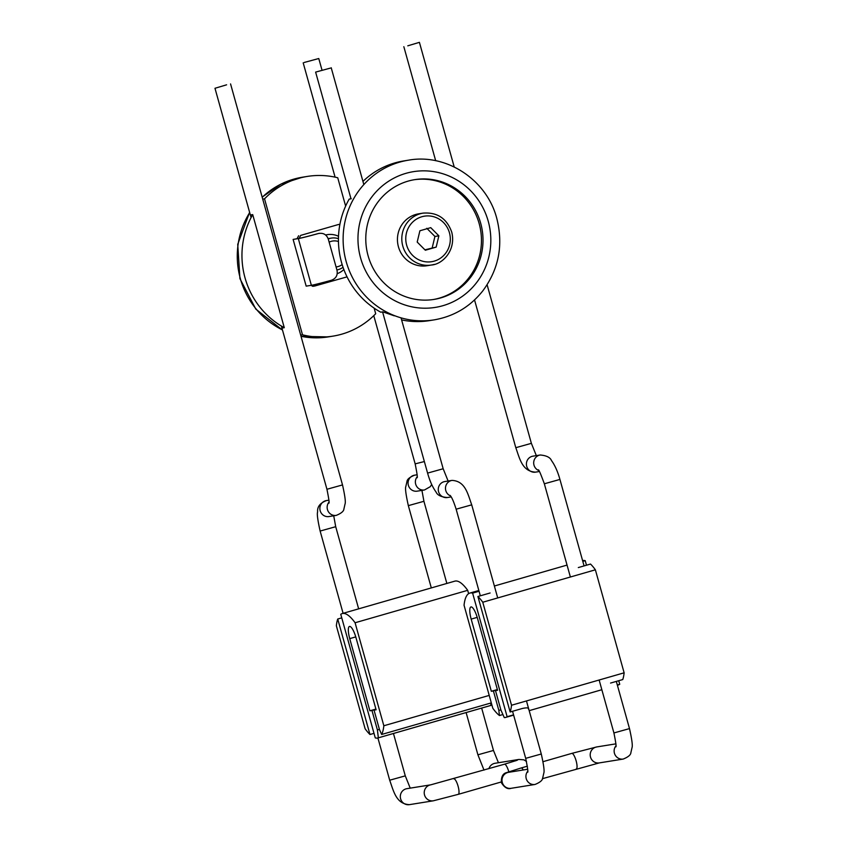 <?xml version="1.0" encoding="UTF-8"?>
<svg xmlns="http://www.w3.org/2000/svg" width="847" height="847" viewBox="0 0 847 847"><rect width="100%" height="100%" fill="white"/><g stroke="black" fill="none" stroke-linecap="round" stroke-linejoin="round"><path stroke-width="1.27" d="M330.192 68.162L315.624 72.101L330.192 68.162M407.788 45.823L419.413 42.35L407.788 45.823M479.053 591.259L472.615 593.112L507.12 716.71L513.557 714.857M510.148 711.988L477.909 596.5A64.7 16.739 73.9 0 1 482.769 602.238L511.524 705.244A64.7 16.739 73.9 0 1 510.148 711.988L522.345 708.473C526.919 707.499 528.973 707.743 528.496 709.214M477.909 596.5L490.106 592.985M482.769 602.238L595.377 569.809L624.133 672.814A64.7 16.739 73.9 0 1 622.757 679.559L610.56 683.063M578.31 567.575L590.518 564.06A64.7 16.739 73.9 0 1 595.377 569.809M582.598 560.608A64.7 16.739 73.9 0 1 585.224 560.672L582.81 561.37M507.12 716.71A64.7 16.739 73.9 0 1 505.691 717.42A64.7 16.739 73.9 0 1 504.261 717.589L500.926 710.082L495.495 690.623L497.57 690.284L477.422 618.109A12.133 3.134 -106.1 0 0 470.943 606.95A12.133 3.134 -106.1 0 0 471.176 619.104L491.334 691.29L493.409 690.951L498.841 710.421L499.465 715.535A64.7 16.739 -106.1 0 1 492.806 708.251L464.05 605.245A64.7 16.739 73.9 0 1 469.884 593.069A64.7 16.739 73.9 0 1 472.615 593.112M617.315 684.979L619.729 684.281L618.734 680.713M586.495 565.224L585.224 560.672M619.729 684.281A64.7 16.739 73.9 0 1 618.299 684.99L617.389 685.255M511.524 705.244L624.133 672.814M499.465 715.535L502.906 714.54M495.495 690.623L497.507 690.04M491.334 691.29L497.369 689.543M493.409 690.951L497.433 689.797M498.841 710.421L500.852 709.839M304.2 62.466L318.768 58.528L304.2 62.466M226.604 84.816L214.979 88.279L226.604 84.816M341.754 617.865L337.731 619.019A64.7 16.739 -106.1 0 0 336.354 625.764L365.121 728.769A64.7 16.739 -106.1 0 0 369.98 734.508L374.003 733.354M355.084 622.757A64.7 16.739 -106.1 0 0 342.188 613.588A64.7 16.739 -106.1 0 0 340.759 614.297L375.274 737.896A64.7 16.739 -106.1 0 0 378.006 737.938A64.7 16.739 -106.1 0 0 378.355 737.822L377.402 729.934L371.96 710.464L369.885 710.802L349.726 638.627A12.133 3.134 73.9 0 1 349.493 626.462A12.133 3.134 73.9 0 1 355.973 637.622L376.121 709.797L374.046 710.135L379.477 729.595L381.637 734.465A64.7 16.739 -106.1 0 0 383.839 725.763L355.084 622.757L467.692 590.327A64.7 16.739 -106.1 0 0 454.797 581.158L342.188 613.588M467.692 590.327L468.624 593.662M378.006 737.938L490.614 705.509A64.7 16.739 -106.1 0 0 490.964 705.392L490.688 703.063M490.964 705.392L378.355 737.822M379.414 729.352L377.402 729.934M337.731 619.019L369.98 734.508M489.217 695.408L383.839 725.763M491.302 702.883L381.637 734.465M375.983 709.31L371.96 710.464M375.92 709.066L369.885 710.802M376.057 709.553L374.046 710.135M480.704 223.312A60.656 58.559 -99.1 0 1 434.024 299.415A60.656 58.559 -99.1 0 1 366.571 248.817A60.656 58.559 -99.1 0 1 414.776 179.638A60.656 58.559 -99.1 0 1 480.704 223.312M433.24 299.542A60.656 58.559 80.9 0 0 479.148 223.566A60.656 58.559 80.9 0 0 413.992 179.765M401.616 319.912A80.878 78.083 80.9 0 0 429.429 320.632L434.109 319.88A80.878 78.083 80.9 0 1 344.178 252.417A80.878 78.083 80.9 0 1 408.445 160.178L403.765 160.93A80.878 78.083 80.9 0 0 362.94 181.417M351.283 198.77L349.197 199.098A80.878 78.083 80.9 0 0 380.769 312.194L382.855 311.855L394.247 315.825M282.21 328.033L284.285 327.694A80.878 78.083 -99.1 0 1 245.037 277.911A80.878 78.083 -99.1 0 1 252.713 214.609L250.638 214.937M262.729 199.13L264.529 198.844A80.878 78.083 -99.1 0 1 307.281 176.43A80.878 78.083 -99.1 0 1 337.731 177.764L345.64 206.096M374.13 308.128L375.697 313.729A80.878 78.083 -99.1 0 1 332.945 336.143A80.878 78.083 -99.1 0 1 302.495 334.809L300.685 335.105M284.285 327.694L252.713 214.609M264.529 198.844L302.495 334.809M423.034 213.126C437.179 212.046 446.74 218.357 451.716 232.046C456.3 249.96 442.822 264.317 431.377 265.026L427.004 265.736A26.289 25.378 -99.1 0 1 397.783 243.809A26.289 25.378 -99.1 0 1 418.672 213.825L423.034 213.126A26.289 25.378 80.9 0 0 402.145 243.1A26.289 25.378 80.9 0 0 431.377 265.026A26.289 25.378 80.9 0 0 434.267 264.38M419.9 230.765L430.742 227.652L438.873 235.826L436.173 247.112L425.342 250.236L417.2 242.062L419.9 230.765M438.873 235.826L434.924 236.461L426.782 228.288M424.929 249.823L436.173 247.112M432.224 247.748L434.924 236.461M338.451 238.674A16.178 15.617 80.9 0 0 331.315 238.102A16.178 15.617 80.9 0 0 329.525 238.505A16.178 15.617 80.9 0 0 328.244 238.939M336.905 269.96A16.178 15.617 80.9 0 0 338.228 269.642A16.178 15.617 80.9 0 0 343.046 267.271M329.144 242.136A13.076 12.62 -99.1 0 1 338.461 241.522M342.156 264.56A13.076 12.62 -99.1 0 1 336.068 266.943M311.368 285.301L298.324 238.579A22.541 0.688 164.4 0 0 318.324 233.55C323.215 232.618 326.54 234.481 328.297 239.129L337 270.278C337.911 275.19 336.037 278.515 331.368 280.272A22.541 0.688 -15.6 0 1 311.368 285.301L306.169 286.138L293.126 239.415L299.076 238.367A21.736 0.656 -15.6 0 0 318.101 233.592L319.287 233.338L318.101 233.592M298.324 238.579L293.126 239.415M337.233 273.666A20.222 19.523 80.9 0 0 343.861 269.515M338.514 236.281A20.222 19.523 80.9 0 0 325.629 235M347.058 276.863L314.777 286.011L313.072 284.984M298.832 238.907L300.653 235.402L338.832 224.402L339.795 224.942M300.653 235.402L338.832 224.402M311.061 285.344L312.765 286.339L314.777 286.011M298.642 235.731L297.043 238.695M512.562 711.289L525.701 758.351L541.286 753.999C543.732 764.957 544.568 771.342 543.795 773.142L542.673 778.075C542.535 780.32 539.984 782.448 535.018 784.46L511.09 788.313A8.089 7.814 -99.1 0 1 502.102 778.869A8.089 7.814 -99.1 0 1 508.528 772.337L527.692 769.256M527.713 771.257A8.089 7.814 80.9 0 0 535.018 784.46M527.385 766.186L521.138 767.985A8.089 2.096 73.9 0 1 523.287 769.965M576.288 768.928A8.089 2.096 73.9 0 0 576.129 760.828A8.089 2.096 73.9 0 0 571.81 753.385L596.733 746.938A8.089 7.814 80.9 0 0 590.507 757.08A8.089 7.814 80.9 0 0 599.305 762.903L542.398 778.689M615.928 745.847A8.089 7.814 80.9 0 0 623.223 759.06C628.199 757.038 630.75 754.91 630.877 752.676L632 747.732C632.783 745.932 631.947 739.547 629.501 728.6L613.916 732.951C615.864 742.565 616.489 747.181 615.822 746.8M450.064 495.357C451.705 496.998 453.727 501.615 456.141 509.195L471.715 504.844C467.756 493.822 465.289 481.075 452.012 480.397A8.089 7.814 80.9 0 0 450.519 495.908M448.116 481.022L443.172 468.751L427.587 473.102C429.778 480.948 432.595 487.247 436.046 492.001C437.338 495.146 441.086 496.998 447.29 497.538A8.089 7.814 80.9 0 1 443.839 481.774A8.089 7.814 80.9 0 1 444.728 481.572L452.012 480.397M538.279 469.947C538.597 469.016 540.619 473.632 544.346 483.785L559.931 479.434C557.739 471.588 554.923 465.289 551.471 460.535C550.179 457.391 546.431 455.538 540.217 454.998L532.943 456.162A8.089 7.814 80.9 0 0 527.84 468.751A8.089 7.814 80.9 0 0 535.505 472.139C522.218 471.461 519.762 458.714 515.802 447.692L474.542 299.944M536.331 455.622L531.376 443.341L515.802 447.692M540.217 454.998A8.089 7.814 80.9 0 0 538.734 470.509M471.176 619.104L477.21 617.368M484.008 770.103L477.909 754.804L493.483 750.453L498.438 762.734M488.899 768.695A8.089 7.814 -99.1 0 1 495.05 763.274L518.967 759.431A8.089 7.814 80.9 0 0 515.707 760.797M508.793 771.755A8.089 2.096 -106.1 0 0 504.452 764.216L517.326 760.214M453.78 778.806A8.089 2.096 -106.1 0 1 457.062 783.179A8.089 2.096 -106.1 0 1 459.021 791.85A8.089 2.096 -106.1 0 1 458.248 794.348L433.325 800.807A8.089 7.814 -99.1 0 1 424.336 791.373A8.089 7.814 -99.1 0 1 430.763 784.83L504.452 764.216M433.325 800.807L409.408 804.65A8.089 7.814 -99.1 0 1 400.356 795.682A8.089 7.814 -99.1 0 1 406.835 788.684L430.763 784.83M409.408 804.65C396.121 803.972 393.654 791.236 389.694 780.214L405.279 775.863L410.223 788.134M431.705 484.505L430.255 486.697L424.463 489.979L417.179 491.154A8.089 7.814 -99.1 0 1 409.048 479.19A8.089 7.814 -99.1 0 1 414.617 475.178C409.641 477.2 407.089 479.328 406.962 481.562L405.829 486.506C405.057 488.306 405.893 494.69 408.339 505.638L431.314 587.924M421.933 490.392L423.923 501.297L408.339 505.638M424.358 461.551L415.157 463.87C417.095 473.484 417.73 478.11 417.052 477.719M424.463 489.979A8.089 7.814 -99.1 0 1 417.158 476.776M333.718 515.791L335.708 526.696L320.134 531.048C317.689 520.143 316.852 513.78 317.614 511.98C317.149 506.824 320.081 503.023 326.402 500.588A8.089 7.814 -99.1 0 0 319.975 509.809A8.089 7.814 -99.1 0 0 328.964 516.554L336.248 515.389A8.089 7.814 -99.1 0 1 328.943 502.176M336.248 515.389C341.225 513.367 343.776 511.239 343.903 509.005L345.025 504.06C345.809 502.26 344.973 495.876 342.516 484.929L326.942 489.27C328.88 498.894 329.515 503.51 328.848 503.129M355.761 636.891L349.726 638.627M488.211 221.152A68.745 66.373 -99.1 0 1 408.498 306.032A68.745 66.373 -99.1 0 1 376.492 191.401A68.745 66.373 -99.1 0 1 488.211 221.152M282.453 329.917A80.878 78.083 -99.1 0 1 240.357 278.663A80.878 78.083 -99.1 0 1 249.685 212.586M262.199 197.266A80.878 78.083 -99.1 0 1 302.601 177.182L280.929 184.095L262.168 197.118M332.945 336.143L328.265 336.894A80.878 78.083 -99.1 0 1 301.024 336.291M449.439 232.777A23.049 22.255 -99.1 0 1 422.706 261.236A23.049 22.255 -99.1 0 1 411.97 222.803A23.049 22.255 -99.1 0 1 449.439 232.777M525.701 758.351C527.649 767.975 528.284 772.591 527.607 772.21M521.138 767.985L506.241 772.708C502.779 773.671 501.149 776.974 501.339 782.628C504.494 787.625 507.745 789.52 511.09 788.313M456.141 509.195L480.323 595.801M471.715 504.844L497.708 597.94M526.474 700.935L541.286 753.999M571.81 753.385L543.043 761.675M544.346 483.785L570.38 577.008M599.136 680.014L613.916 732.951M559.931 479.434L584.081 565.923M616.32 681.412L629.501 728.6M599.305 762.903L623.223 759.06M596.733 746.938L615.907 743.857M451.186 496.914L447.29 497.538M443.172 468.751L401.033 317.847M363.829 184.593L331.209 67.76M427.587 473.102L382.579 311.897M351.007 198.812L315.624 72.101M531.376 443.341L487.11 284.783M454.214 166.975L419.413 42.35M435.676 160.718L403.839 46.701M539.401 471.514L535.505 472.139M567.045 565.087L494.383 586.008M478.841 590.486L469.884 593.069M601.846 689.723L529.184 710.654M513.642 715.133L505.691 717.42M526.506 761.485L523.901 759.833L518.967 759.431M466.115 712.56L477.909 754.804M423.923 501.297L446.856 583.445M481.657 708.092L493.483 750.453M458.248 794.348L501.18 781.993M320.134 531.048L343.099 613.323M377.9 737.97L389.694 780.214M335.708 526.696L358.652 608.845M393.453 733.491L405.279 775.863M414.617 475.178L417.137 474.775M321.998 70.079L318.768 58.528M415.157 463.87L373.771 315.656M335.094 177.15L303.194 62.869M342.516 484.929L230.564 83.927M326.942 489.27L281.363 326.021M251.083 217.594L214.979 88.279M326.402 500.588L328.932 500.175M408.445 160.178C446.591 153.191 486.919 179.945 496.776 218.388C503.499 244.91 498.862 269.06 482.854 290.807C470.191 306.741 453.939 316.429 434.109 319.88M307.281 176.43L302.601 177.182M249.6 212.29L237.732 244.349L239.934 278.674L255.794 309.081L282.496 330.097M328.265 336.894L301.034 336.344M328.138 238.61L331.315 238.102"/></g></svg>

